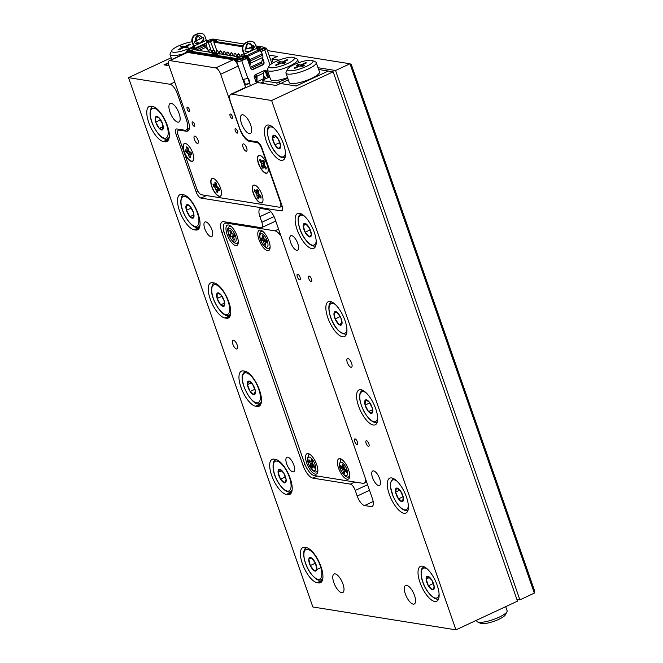 <?xml version="1.0" encoding="UTF-8"?>
<svg xmlns="http://www.w3.org/2000/svg" width="663" height="663" viewBox="0 0 663 663"><rect width="100%" height="100%" fill="white"/><g stroke="black" fill="none" stroke-linecap="round" stroke-linejoin="round"><path stroke-width="0.99" d="M308.776 278.626A3.042 1.177 65 0 1 308.85 276.09A3.042 1.177 65 0 1 311.502 279.065A3.042 1.177 65 0 1 311.428 281.601A3.042 1.177 65 0 1 308.776 278.626M297.331 276.794A3.042 1.177 65 0 1 297.405 274.258A3.042 1.177 65 0 1 300.049 277.233A3.042 1.177 65 0 1 299.974 279.769A3.042 1.177 65 0 1 297.331 276.794M354.68 441.483A3.042 1.177 65 0 1 354.755 438.939A3.042 1.177 65 0 1 357.398 441.914A3.042 1.177 65 0 1 357.324 444.459A3.042 1.177 65 0 1 354.68 441.483M366.125 443.315A3.042 1.177 65 0 1 366.2 440.771A3.042 1.177 65 0 1 368.852 443.746A3.042 1.177 65 0 1 368.777 446.29A3.042 1.177 65 0 1 366.125 443.315M351.622 363.233A4.807 1.865 -115 0 0 347.445 358.534A4.807 1.865 -115 0 0 347.329 362.545A4.807 1.865 -115 0 0 351.506 367.244A4.807 1.865 -115 0 0 351.622 363.233M237.147 344.942A4.807 1.865 -115 0 0 232.978 340.243A4.807 1.865 -115 0 0 232.862 344.254A4.807 1.865 -115 0 0 237.031 348.953A4.807 1.865 -115 0 0 237.147 344.942M297.778 243.545A8.006 3.1 -115 0 0 290.817 235.713A8.006 3.1 -115 0 0 290.626 242.401A8.006 3.1 -115 0 0 297.588 250.224A8.006 3.1 -115 0 0 297.778 243.545M379.708 478.81A8.006 3.1 -115 0 0 372.747 470.979A8.006 3.1 -115 0 0 372.548 477.667A8.006 3.1 -115 0 0 379.509 485.49A8.006 3.1 -115 0 0 379.708 478.81M293.858 465.086A8.006 3.1 -115 0 0 286.897 457.263A8.006 3.1 -115 0 0 286.698 463.943A8.006 3.1 -115 0 0 293.659 471.774A8.006 3.1 -115 0 0 293.858 465.086M211.928 229.821A8.006 3.1 -115 0 0 204.966 221.997A8.006 3.1 -115 0 0 204.776 228.685A8.006 3.1 -115 0 0 211.729 236.509A8.006 3.1 -115 0 0 211.928 229.821M405.358 593.99A10.252 3.97 65 0 1 405.607 585.437A10.252 3.97 65 0 1 414.516 595.457A10.252 3.97 65 0 1 414.267 604.018A10.252 3.97 65 0 1 405.358 593.99M169.96 112.03A10.252 3.97 65 0 1 170.209 103.478A10.252 3.97 65 0 1 179.118 113.497A10.252 3.97 65 0 1 178.869 122.05A10.252 3.97 65 0 1 169.96 112.03M241.506 123.467A10.252 3.97 65 0 1 241.755 114.906A10.252 3.97 65 0 1 250.664 124.926A10.252 3.97 65 0 1 250.415 133.487A10.252 3.97 65 0 1 241.506 123.467M333.82 582.562A10.252 3.97 65 0 1 334.061 574.009A10.252 3.97 65 0 1 342.97 584.028A10.252 3.97 65 0 1 342.73 592.581A10.252 3.97 65 0 1 333.82 582.562M148.752 122.531A19.219 7.442 -115 0 0 163.479 141.542L164.913 141.774A19.219 7.442 -115 0 0 166.885 141.542A19.219 7.442 -115 0 0 166.496 123.235A19.219 7.442 -115 0 0 152.623 106.486L151.197 106.254A19.219 7.442 -115 0 0 149.216 106.486A19.219 7.442 -115 0 0 148.752 122.531M179.474 210.751A19.219 7.442 -115 0 0 194.209 229.771L195.635 229.995A19.219 7.442 -115 0 0 197.615 229.771A19.219 7.442 -115 0 0 197.226 211.456A19.219 7.442 -115 0 0 183.344 194.707L181.919 194.483A19.219 7.442 -115 0 0 179.938 194.707A19.219 7.442 -115 0 0 179.474 210.751M210.196 298.98A19.219 7.442 -115 0 0 224.931 317.991L226.356 318.223A19.219 7.442 -115 0 0 228.337 317.991A19.219 7.442 -115 0 0 227.948 299.684A19.219 7.442 -115 0 0 214.074 282.935L212.641 282.703A19.219 7.442 -115 0 0 210.668 282.935A19.219 7.442 -115 0 0 210.196 298.98M240.926 387.2A19.219 7.442 -115 0 0 255.653 406.22L257.087 406.444A19.219 7.442 -115 0 0 259.059 406.22A19.219 7.442 -115 0 0 258.669 387.905A19.219 7.442 -115 0 0 244.796 371.156L243.362 370.932A19.219 7.442 -115 0 0 241.39 371.156A19.219 7.442 -115 0 0 240.926 387.2M271.648 475.429A19.219 7.442 -115 0 0 286.375 494.441L287.808 494.673A19.219 7.442 -115 0 0 289.781 494.441A19.219 7.442 -115 0 0 289.391 476.133A19.219 7.442 -115 0 0 275.518 459.384L274.084 459.152A19.219 7.442 -115 0 0 272.112 459.384A19.219 7.442 -115 0 0 271.648 475.429M283.54 144.07A19.219 7.442 -115 0 0 266.833 125.282A19.219 7.442 -115 0 0 266.369 141.327A19.219 7.442 -115 0 0 283.076 160.114A19.219 7.442 -115 0 0 283.54 144.07M314.262 232.29A19.219 7.442 -115 0 0 297.554 213.503A19.219 7.442 -115 0 0 297.09 229.547A19.219 7.442 -115 0 0 313.798 248.335A19.219 7.442 -115 0 0 314.262 232.29M344.984 320.519A19.219 7.442 -115 0 0 328.284 301.731A19.219 7.442 -115 0 0 327.82 317.776A19.219 7.442 -115 0 0 344.52 336.564A19.219 7.442 -115 0 0 344.984 320.519M375.706 408.739A19.219 7.442 -115 0 0 359.006 389.952A19.219 7.442 -115 0 0 358.542 405.996A19.219 7.442 -115 0 0 375.241 424.784A19.219 7.442 -115 0 0 375.706 408.739M406.436 496.968A19.219 7.442 -115 0 0 389.728 478.18A19.219 7.442 -115 0 0 389.264 494.225A19.219 7.442 -115 0 0 405.971 513.013A19.219 7.442 -115 0 0 406.436 496.968M302.369 563.649A19.219 7.442 -115 0 0 317.096 582.669L318.53 582.893A19.219 7.442 -115 0 0 320.502 582.669A19.219 7.442 -115 0 0 320.113 564.354A19.219 7.442 -115 0 0 306.24 547.605L304.806 547.381A19.219 7.442 -115 0 0 302.834 547.605A19.219 7.442 -115 0 0 302.369 563.649M437.157 585.189A19.219 7.442 -115 0 0 420.45 566.401A19.219 7.442 -115 0 0 419.986 582.445A19.219 7.442 -115 0 0 436.693 601.233A19.219 7.442 -115 0 0 437.157 585.189M223.937 231.594L221.923 232.531A12.812 4.964 65 0 1 222.229 221.84A12.812 4.964 65 0 1 223.547 221.682L261.04 227.674A6.406 2.478 -115 0 0 261.694 227.6A6.406 2.478 -115 0 0 261.852 222.254L274.034 216.569M245.484 87.781L231.835 94.146A9.605 3.721 -115 0 0 230.848 94.262L244.498 87.897A9.605 3.721 65 0 1 245.484 87.781L257.559 82.51L276.164 85.486L280.449 83.488L296.187 85.999L328.301 71.032L333.166 71.811L271.615 100.503L455.953 629.85L312.861 606.985L128.531 77.637L170.018 84.267L174.742 82.071M231.835 94.146L271.615 100.503M206.425 195.56L201.005 198.088L281.137 210.892A6.406 2.478 65 0 0 281.8 210.817A6.406 2.478 65 0 0 281.949 205.464L261.984 148.122A6.406 2.478 65 0 0 257.07 141.783L249.346 140.548A12.812 4.964 -115 0 1 239.525 127.868L230.616 102.284A9.605 3.721 -115 0 1 230.848 94.262M270.761 211.605L259.904 216.66A9.605 3.721 65 0 1 260.136 208.638A9.605 3.721 65 0 1 261.123 208.53L267.711 209.574A9.605 3.721 65 0 1 275.07 219.088L372.366 498.46A9.605 3.721 65 0 1 372.134 506.482A9.605 3.721 65 0 1 371.139 506.598L372.855 505.803M201.005 198.088A6.406 2.478 65 0 1 196.099 191.748L197.781 190.961M177.717 133.661L176.126 134.398L196.099 191.748M176.126 134.398A6.406 2.478 65 0 1 176.283 129.053A6.406 2.478 65 0 1 176.946 128.978L184.67 130.213A12.812 4.964 -115 0 0 185.988 130.056A12.812 4.964 -115 0 0 186.295 119.365L187.53 118.785M178.62 93.201L177.386 93.781L186.295 119.365M177.386 93.781A9.605 3.721 -115 0 0 170.018 84.267M367.575 484.711L355.252 490.454L357.2 496.04L369.515 490.297M355.252 490.454A6.406 2.478 -115 0 0 350.337 484.114L354.796 482.034M317.304 476.042L312.853 478.122L350.337 484.114M312.853 478.122A12.812 4.964 65 0 1 303.032 465.443L304.997 464.531M221.923 232.531L303.032 465.443M259.904 216.66L261.852 222.254M373.17 501.535L364.559 505.546L371.139 506.598M364.559 505.546A9.605 3.721 65 0 1 357.2 496.04M168.493 62.77L163.976 64.875L169.04 65.687L165.402 65.107L168.51 63.118M333.166 71.811L517.496 601.15L455.953 629.85M171.17 57.756L128.531 77.637M318 67.709L335.553 70.51L350.006 63.772L351.365 64.659L534.469 590.476L534.337 593.12L350.006 63.772L267.413 50.579M516.883 599.377L519.891 599.858L534.337 593.12M335.553 70.51L519.891 599.858M268.987 55.104L277.358 56.438L271.871 58.999L273.206 62.811M279.032 60.142L271.871 58.999M275.667 61.56A13.451 3.141 -19.2 0 0 269.095 66.101A13.451 3.141 -19.2 0 0 274.258 67.643A13.451 3.141 -19.2 0 0 287.684 63.482A13.451 3.141 -19.2 0 0 293.759 57.515A13.451 3.141 -19.2 0 0 275.667 61.56M293.759 57.515L296.875 58.916A16.011 3.746 160.8 0 1 297.612 59.612A16.011 3.746 160.8 0 1 289.648 66.018A16.011 3.746 160.8 0 1 267.371 70.145A16.011 3.746 160.8 0 1 267.521 69.134L269.095 66.101M267.371 70.145L270.645 79.552A16.011 3.746 -19.2 0 0 287.543 77.629M269.708 76.85L263.451 79.767L262.705 80.654L276.728 82.892L287.767 78.284M279.189 82.278L279.728 83.82M262.705 80.654L263.692 83.488M277.424 84.897L276.728 82.892M287.941 59.902L286.971 59.753L282.098 62.024L279.496 61.601L277.673 62.455L280.275 62.869L275.41 65.14L276.38 65.297L281.253 63.026L283.855 63.441L285.67 62.595L283.068 62.173L287.941 59.902M287.154 60.275L286.971 59.753M283.491 63.383L283.068 62.173M280.457 63.391L280.275 62.869M279.91 62.811L279.496 61.601M282.521 63.225L282.098 62.024M206.375 45.639A13.451 3.141 -19.2 0 0 204.842 46.054L204.361 44.678A1.923 0.746 65 0 1 204.187 43.965M206.21 48.134L207.105 47.719M207.287 48.242L206.583 48.573M192.03 41.819A13.451 3.141 -19.2 0 0 178.364 46.012A13.451 3.141 -19.2 0 0 171.792 50.554A13.451 3.141 -19.2 0 0 176.963 52.095A13.451 3.141 -19.2 0 0 190.38 47.935A13.451 3.141 -19.2 0 0 193.546 46.277M196.795 43.667A13.451 3.141 -19.2 0 0 196.455 41.968A13.451 3.141 -19.2 0 0 194.756 41.653M183.949 47.479L179.085 49.75L178.107 49.592L182.98 47.322L180.377 46.907L182.192 46.054L184.795 46.476L189.668 44.206L190.646 44.355L185.773 46.625L188.375 47.048L186.552 47.893L183.949 47.479M184.878 53.413A3.845 0.895 160.8 0 1 184.844 53.355A16.011 3.746 160.8 0 1 170.068 54.598A16.011 3.746 160.8 0 1 170.217 53.587L171.792 50.554M183.162 47.844L182.98 47.322M182.615 47.264L182.192 46.054M185.217 47.678L184.795 46.476M189.85 44.728L189.668 44.206M186.195 47.835L185.773 46.625M506.963 611.75L505.388 614.783A13.451 3.141 160.8 0 1 498.816 619.325A13.451 3.141 160.8 0 1 480.725 623.377L477.6 621.977A16.011 3.746 -19.2 0 0 499.14 617.162A16.011 3.746 -19.2 0 0 506.963 611.75A16.011 3.746 -19.2 0 0 507.112 610.747L505.687 606.662M306.281 66.457A13.451 3.141 -19.2 0 0 312.356 60.49A13.451 3.141 -19.2 0 0 294.264 64.535A13.451 3.141 -19.2 0 0 287.692 69.076A13.451 3.141 -19.2 0 0 292.864 70.618A13.451 3.141 -19.2 0 0 306.281 66.457M312.356 60.49L315.48 61.883A16.011 3.746 160.8 0 1 316.218 62.579A16.011 3.746 160.8 0 1 308.245 68.993A16.011 3.746 160.8 0 1 285.968 73.112A16.011 3.746 160.8 0 1 286.118 72.11L287.692 69.076M285.968 73.112L289.25 82.527A16.011 3.746 -19.2 0 0 311.527 78.4A16.011 3.746 -19.2 0 0 319.491 71.994L316.218 62.579M288.306 79.825L282.048 82.742L281.303 83.621L295.325 85.867L297.786 85.254L326.693 71.778L327.439 70.891L327.597 71.355M327.439 70.891L318.621 69.482M294.007 68.115L294.977 68.264L299.85 65.993L302.452 66.416L304.276 65.562L301.673 65.148L306.538 62.877L305.568 62.72L300.695 64.991L298.093 64.576L296.278 65.422L298.88 65.844L294.007 68.115M299.063 66.366L298.88 65.844M298.516 65.786L298.093 64.576M301.118 66.201L300.695 64.991M305.751 63.25L305.568 62.72M302.088 66.358L301.673 65.148M476.506 620.261L476.863 621.281A16.011 3.746 -19.2 0 0 477.6 621.977M368.935 401.629A7.392 2.867 -115 0 0 365.313 400.112A7.392 2.867 -115 0 0 365.114 405.101A7.392 2.867 -115 0 0 368.529 411.615A7.392 2.867 -115 0 0 372.142 413.132A7.392 2.867 -115 0 0 372.349 408.135A7.392 2.867 -115 0 0 368.935 401.629L365.313 400.112L365.114 405.101L368.529 411.615L372.142 413.132L372.349 408.135L368.935 401.629M369.788 402.922L365.114 405.101M372.473 409.775L368.529 411.615M400.419 490.811A7.392 2.867 -115 0 0 396.515 488.076A7.392 2.867 -115 0 0 395.554 492.103A7.392 2.867 -115 0 0 398.488 498.874A7.392 2.867 -115 0 0 402.391 501.618A7.392 2.867 -115 0 0 403.353 497.581A7.392 2.867 -115 0 0 400.419 490.811L396.515 488.076L395.554 492.103L398.488 498.874L402.391 501.618L403.353 497.581L400.419 490.811M399.723 490.156L395.554 492.103M403.096 496.728L398.488 498.874M431.969 580.316A7.392 2.867 -115 0 0 427.908 576.296A7.392 2.867 -115 0 0 426.118 579.048A7.392 2.867 -115 0 0 428.389 585.819A7.392 2.867 -115 0 0 432.442 589.838A7.392 2.867 -115 0 0 434.232 587.087A7.392 2.867 -115 0 0 431.969 580.316L427.908 576.296L426.118 579.048L428.389 585.819L432.442 589.838L434.232 587.087L431.969 580.316M429.417 577.514L426.118 579.048M433.287 583.531L428.389 585.819M217.166 298.499A7.392 2.867 -115 0 0 220.696 304.889A7.392 2.867 -115 0 0 224.21 306.033A7.392 2.867 -115 0 0 224.185 300.795A7.392 2.867 -115 0 0 220.655 294.405A7.392 2.867 -115 0 0 217.149 293.261A7.392 2.867 -115 0 0 217.166 298.499L220.696 304.889L224.21 306.033L224.185 300.795L220.655 294.405L217.149 293.261L217.166 298.499L221.923 296.278M224.409 303.157L220.696 304.889M186.444 210.27A7.392 2.867 -115 0 0 189.974 216.66A7.392 2.867 -115 0 0 193.48 217.812A7.392 2.867 -115 0 0 193.463 212.574A7.392 2.867 -115 0 0 189.933 206.185A7.392 2.867 -115 0 0 186.419 205.033A7.392 2.867 -115 0 0 186.444 210.27L189.974 216.66L193.48 217.812L193.463 212.574L189.933 206.185L186.419 205.033L186.444 210.27L191.201 208.058M193.687 214.936L189.974 216.66M155.722 122.05A7.392 2.867 -115 0 0 159.253 128.44A7.392 2.867 -115 0 0 162.758 129.583A7.392 2.867 -115 0 0 162.742 124.346A7.392 2.867 -115 0 0 159.203 117.956A7.392 2.867 -115 0 0 155.697 116.812A7.392 2.867 -115 0 0 155.722 122.05L159.253 128.44L162.758 129.583L162.742 124.346L159.203 117.956L155.697 116.812L155.722 122.05L160.479 119.837M162.965 126.708L159.253 128.44M247.423 384.681A7.392 2.867 -115 0 0 250.15 391.493A7.392 2.867 -115 0 0 254.128 394.676A7.392 2.867 -115 0 0 255.371 391.054A7.392 2.867 -115 0 0 252.644 384.25A7.392 2.867 -115 0 0 248.675 381.068A7.392 2.867 -115 0 0 247.423 384.681L250.15 391.493L254.128 394.676L255.371 391.054L252.644 384.25L248.675 381.068L247.423 384.681L251.277 382.891M254.857 389.297L250.15 391.493M278.087 472.379A7.392 2.867 -115 0 0 280.532 479.183A7.392 2.867 -115 0 0 284.568 482.896A7.392 2.867 -115 0 0 286.159 479.805A7.392 2.867 -115 0 0 283.706 473.009A7.392 2.867 -115 0 0 279.678 469.296A7.392 2.867 -115 0 0 278.087 472.379L280.532 479.183L284.568 482.896L286.159 479.805L283.706 473.009L279.678 469.296L278.087 472.379L281.584 470.755M285.363 476.937L280.532 479.183M311.419 557.898A7.392 2.867 -115 0 0 308.834 559.141A7.392 2.867 -115 0 0 310.267 565.564A7.392 2.867 -115 0 0 314.279 570.744A7.392 2.867 -115 0 0 316.856 569.492A7.392 2.867 -115 0 0 315.422 563.069A7.392 2.867 -115 0 0 311.419 557.898L308.834 559.141L310.267 565.564L314.279 570.744L316.856 569.492L315.422 563.069L311.419 557.898M311.444 557.931L308.834 559.141M315.455 563.152L310.267 565.564M319.624 568.249L314.279 570.744M341.926 324.008A7.392 2.867 -115 0 0 340.898 317.859A7.392 2.867 -115 0 0 336.986 312.248A7.392 2.867 -115 0 0 334.086 312.787A7.392 2.867 -115 0 0 335.113 318.936A7.392 2.867 -115 0 0 339.033 324.547A7.392 2.867 -115 0 0 341.926 324.008L340.898 317.859L336.986 312.248L334.086 312.787L335.113 318.936L339.033 324.547L341.926 324.008M340.194 316.566L335.113 318.936M341.893 323.212L339.033 324.547M305.121 232.249A7.392 2.867 -115 0 0 309.182 236.832A7.392 2.867 -115 0 0 311.345 234.752A7.392 2.867 -115 0 0 309.447 228.089A7.392 2.867 -115 0 0 305.386 223.514A7.392 2.867 -115 0 0 303.223 225.594A7.392 2.867 -115 0 0 305.121 232.249L309.182 236.832L311.345 234.752L309.447 228.089L305.386 223.514L303.223 225.594L305.121 232.249L310.16 229.895M306.182 224.21L303.223 225.594M278.916 148.736A7.392 2.867 -115 0 0 280.606 145.81A7.392 2.867 -115 0 0 278.245 139.023A7.392 2.867 -115 0 0 274.2 135.153A7.392 2.867 -115 0 0 272.518 138.078A7.392 2.867 -115 0 0 274.872 144.874A7.392 2.867 -115 0 0 278.916 148.736L280.606 145.81L278.245 139.023L274.2 135.153L272.518 138.078L274.872 144.874L278.916 148.736M275.907 136.503L272.518 138.078M279.736 142.603L274.872 144.874M348.564 469.752A11.213 4.343 -115 0 0 338.818 458.796A11.213 4.343 -115 0 0 338.544 468.153A11.213 4.343 -115 0 0 348.29 479.109A11.213 4.343 -115 0 0 348.564 469.752M340.832 458.929A11.213 4.343 -115 0 0 340.625 460.163M316.723 464.664A11.213 4.343 -115 0 0 306.977 453.707A11.213 4.343 -115 0 0 306.704 463.064A11.213 4.343 -115 0 0 316.45 474.028A11.213 4.343 -115 0 0 316.723 464.664M308.999 453.84A11.213 4.343 -115 0 0 308.792 455.075M237.13 236.094A11.213 4.343 -115 0 0 227.384 225.13A11.213 4.343 -115 0 0 227.111 234.495A11.213 4.343 -115 0 0 236.857 245.451A11.213 4.343 -115 0 0 237.13 236.094M229.398 225.271A11.213 4.343 -115 0 0 229.191 226.497M268.963 241.183A11.213 4.343 -115 0 0 259.216 230.218A11.213 4.343 -115 0 0 258.951 239.583A11.213 4.343 -115 0 0 268.689 250.539A11.213 4.343 -115 0 0 268.963 241.183M261.239 230.359A11.213 4.343 -115 0 0 261.031 231.586M274.432 221.657L276.057 221.923M227.79 222.362L226.265 223.075L274.913 230.848L278.576 229.141M365.769 479.54A12.812 4.964 -115 0 1 364.153 483.17A12.812 4.964 -115 0 1 362.835 483.319L314.187 475.545A12.812 4.964 -115 0 1 304.367 462.865L224.641 233.923A12.812 4.964 -115 0 1 224.948 223.224L227.053 222.246M280.988 236.069A12.812 4.964 -115 0 0 274.913 230.848M226.265 223.075A12.812 4.964 -115 0 0 224.948 223.224M268.813 248.277A11.213 4.343 -115 0 0 269.882 248.907M236.973 243.188A11.213 4.343 -115 0 0 238.05 243.818M316.574 471.758A11.213 4.343 -115 0 0 317.643 472.396M348.406 476.846A11.213 4.343 -115 0 0 349.484 477.476M234.511 235.887L233.376 236.418L234.685 236.318L233.749 233.964L232.431 234.056L230.765 230.542L229.713 230.616L230.89 233.567L231.801 233.136M233.376 236.418L234.52 239.973L233.475 240.047L231.801 236.534L234.304 235.365M230.931 234.138L229.555 234.263L230.492 236.625L231.801 236.534M230.898 234.163L230.89 233.567M234.437 239.766L233.475 240.047M234.006 239.799L234.221 239.21M234.271 235.282L230.492 236.625M231.031 236.376L230.169 234.221M266.46 241.423L265.208 242.003L266.816 242.824L266.244 240.561L264.172 239.011L263.46 236.177L262.175 235.522L262.888 238.357L263.891 237.884M265.208 242.003L265.739 245.244L264.454 244.589L263.277 241.025L265.299 240.081M263.973 238.232L262.83 238.771L261.098 237.934L261.67 240.205L263.277 241.025M262.83 238.771L262.888 238.357M265.59 244.647L264.454 244.589M264.985 244.34L265.333 243.619M264.595 239.716L261.67 240.205M262.2 239.956L261.786 238.282M346.144 470.183L344.727 470.846L346.451 472.28L346.185 470.224L344.453 468.782L343.716 465.409L342.332 464.257L342.663 466.835L343.824 466.288M344.727 470.846L344.777 473.647L343.393 472.504L342.647 469.122L344.18 468.41M343.857 466.537L342.589 467.125L340.658 465.625L340.923 467.68L342.647 469.122M344.677 472.868L343.393 472.504M343.931 472.247L344.478 471.352M344.951 470.573L345.514 469.661M343.989 467.539L340.923 467.68M341.453 467.432L341.288 466.155M313.823 465.434L312.712 465.948L314.469 468.003L314.577 466.321L312.82 464.257L312.629 461.315L311.229 459.666L311.096 461.771L312.472 461.133M312.712 465.948L312.207 468.061L310.806 466.42L310.607 463.47L312.546 462.567M312.555 461.224L311.013 461.945L308.958 459.724L308.859 461.415L310.607 463.47M312.256 467.249L311.337 466.164L310.806 466.42M311.337 466.164L312.878 464.324M312.604 461.755L311.759 461.597M310.334 461.332L308.859 461.415M309.389 461.158L309.447 460.288M216.693 50.33L213.851 42.167L214.464 41.371L242.699 45.888M211.166 50.653L208.339 42.54L208.381 41.661L210.229 40.799A2.751 0.646 160.8 0 1 213.759 39.921L216.61 40.377L214.464 41.371M237.735 58.294L233.948 59.977M237.677 58.286L237.727 57.399L239.152 57.631L236.766 58.924L237.213 59.164A3.845 0.895 -19.2 0 0 242.144 57.938L245.086 56.57L242.998 56.239A2.751 0.646 160.8 0 1 239.774 56.977L218.898 53.637L216.76 54.639L211.895 53.86L214.033 52.866L215.061 53.247L213.271 54.084M237.727 57.399L233.567 59.256L232.39 59.032L234.155 58.17L192.088 51.449L190.48 52.203L190.969 52.833L192.038 52.336L192.088 51.449M191.334 50.91L191.367 49.998L192.792 50.222L188.889 52.079L190.48 52.203M192.345 53.197L192.038 52.336L232.73 58.833M191.375 50.885L190.248 51.374A2.246 0.522 160.8 0 1 187.372 52.087L187.09 52.045A4.484 1.044 160.8 0 1 186.601 51.772A4.484 1.044 160.8 0 1 186.643 51.49L187.032 50.736A3.845 0.895 160.8 0 1 188.914 49.435L191.856 48.068L193.944 48.399A2.751 0.646 -19.2 0 0 192.983 49.476A2.751 0.646 -19.2 0 0 193.157 49.526L214.033 52.866M191.367 49.998L187.422 51.208A3.845 0.895 160.8 0 1 187.032 50.736M195.336 49.874L194.955 48.78L193.944 48.399M194.955 48.78L194.715 48.888A2.113 0.497 -19.2 0 0 193.679 49.609M215.467 54.432L215.061 53.247M206.649 42.275L208.339 42.54L210.718 41.429A2.113 0.497 160.8 0 1 213.428 40.758L215.185 41.04M236.766 58.924L236.376 59.678A2.246 0.522 -19.2 0 0 236.351 59.819A2.246 0.522 -19.2 0 0 236.6 59.96L236.882 60.002A4.484 1.044 -19.2 0 0 242.633 58.576L246.114 56.952L245.086 56.57M206.607 41.371L208.381 41.661M206.574 41.197L208.447 40.327A3.845 0.895 160.8 0 1 213.378 39.109L243.934 43.99M255.835 45.888L263.17 47.065A3.845 0.895 160.8 0 1 263.41 47.131A3.845 0.895 160.8 0 1 261.678 48.83L259.54 49.833L259.49 50.678M263.907 47.404A4.484 1.044 160.8 0 1 264.189 47.479A4.484 1.044 160.8 0 1 264.396 47.67A4.484 1.044 160.8 0 1 262.167 49.468L259.54 50.695M257.36 49.626L259.308 48.639A2.751 0.646 -19.2 0 0 260.65 47.711A2.751 0.646 -19.2 0 0 260.377 47.371L257.534 46.916L257.484 47.794L260.045 48.208L260.377 47.371M257.459 49.501L259.54 49.833M262.175 64.087L262.888 64.336M267.587 77.836L264.96 70.295M262.656 58.236L263.957 61.982L263.385 61.891L262.424 59.131L263.965 63.557M206.69 44.935A2.246 1.997 99.1 0 0 206.773 45.233L206.036 43.103M246.835 59.024L246.114 56.952M257.99 49.253L257.484 47.794L256.639 48.192M256.382 47.454L257.534 46.916M213.851 42.167L242.418 46.733M250.291 47.985L253.001 48.424M251.302 47.255L253.473 47.603M252.164 46.576L247.382 48.797L250.034 48.117L252.62 45.846A1.285 1.144 99.1 0 1 254.12 47.554L253.539 47.463A1.285 1.144 99.1 0 0 253.017 45.714M248.07 43.949L247.846 43.476C246.537 43.957 245.857 45.805 245.824 49.021L246.802 48.847C246.595 45.971 247.017 44.338 248.07 43.949L248.07 43.949C249.023 43.385 250.399 44.181 252.18 46.344M246.802 48.847L247.382 48.797L246.802 48.847M247.846 43.476C249.081 42.78 250.672 43.567 252.62 45.846M245.824 49.021A1.285 1.144 99.1 0 0 245.766 51.449A7.683 6.854 99.1 0 0 246.86 51.731A7.683 6.854 99.1 0 0 254.12 47.554M246.578 51.673A7.683 6.854 99.1 0 0 253.539 47.463M250.672 68.446L261.877 63.225A1.923 0.746 65 0 1 261.711 61.924L262.863 57.424A3.199 1.243 -115 0 0 262.589 55.253L262.117 53.902A3.199 1.243 -115 0 0 259.772 50.761L258.106 50.255A1.923 0.746 65 0 1 256.705 48.374L255.437 44.736A5.768 5.138 99.1 0 0 251.526 41.288L250.954 41.197A5.768 5.138 99.1 0 0 248.202 41.595L245.525 42.846A5.768 5.138 99.1 0 0 242.55 50.388L243.818 54.018A3.199 1.243 65 0 0 245.451 56.703M251.526 41.288A5.768 5.138 99.1 0 0 248.774 41.686L248.202 41.595M249.818 66.043L250.548 63.167A3.199 1.243 -115 0 0 250.274 60.996L249.802 59.645A3.199 1.243 -115 0 0 247.465 56.496L245.799 55.999A1.923 0.746 65 0 1 244.39 54.109L243.13 50.479L242.55 50.388M248.774 41.686L246.097 42.938A5.768 5.138 99.1 0 0 243.13 50.479M249.28 64.502L249.868 62.206A1.923 0.746 -115 0 0 249.702 60.905L249.23 59.554A1.923 0.746 -115 0 0 247.829 57.664L246.188 57.167M265.913 73.029A0.829 0.746 -80.9 0 1 265.432 72.549L264.67 70.369M261.877 63.225L262.399 64.734M263.41 77.049L263.692 76.916A1.285 1.144 -80.9 0 1 265.167 77.596L265.581 78.773M265.167 77.596L264.595 77.505L265.117 78.988M264.595 77.505A1.285 1.144 99.1 0 0 264.007 76.825M263.153 81.939L260.808 83.032M263.261 82.245L261.379 83.124M255.744 81.276A1.285 1.144 -80.9 0 1 256.465 80.289L256.987 80.041M196.729 40.592L195.452 40.973C195.494 37.766 196.165 35.918 197.475 35.429C198.709 34.725 200.301 35.512 202.256 37.799L196.687 40.6C196.679 38.073 197.019 36.697 197.707 36.482A2.246 0.87 -115 0 0 197.475 35.429M200.276 38.926C199.223 36.904 198.37 36.092 197.707 36.482L197.707 36.482M202.256 37.799A1.285 1.144 -80.9 0 1 203.748 39.507A7.683 6.854 -80.9 0 1 196.497 43.675A7.683 6.854 -80.9 0 1 195.403 43.402A1.285 1.144 -80.9 0 1 195.452 40.973M202.654 37.667A1.285 1.144 -80.9 0 1 203.176 39.415A7.683 6.854 -80.9 0 1 196.207 43.625M192.759 42.424A5.768 5.138 -80.9 0 1 195.734 34.89L198.411 33.639A5.768 5.138 -80.9 0 1 201.162 33.241A5.768 5.138 -80.9 0 1 205.066 36.689L206.334 40.327L194.027 46.062L192.759 42.424L192.187 42.333A5.768 5.138 -80.9 0 1 195.162 34.799L195.734 34.89M191.168 48.382A3.199 1.243 65 0 1 191.557 47.645A3.199 1.243 65 0 1 191.781 47.603L193.273 47.603A1.923 0.746 -115 0 0 193.405 47.579A1.923 0.746 -115 0 0 193.455 45.971L192.187 42.333M194.201 48.49A3.199 1.243 -115 0 0 194.027 46.062M206.036 43.045A3.199 1.243 -115 0 0 206.259 42.996A3.199 1.243 -115 0 0 206.334 40.327M195.162 34.799L197.839 33.548A5.768 5.138 -80.9 0 1 200.591 33.15L201.162 33.241M208.903 51.308L205.613 47.429A1.923 0.746 65 0 1 204.834 46.029L196.265 50.023M250.481 85.809L249.57 83.207A1.285 1.144 -80.9 0 0 249.752 81.939L248.724 78.996A1.285 1.144 -80.9 0 0 247.838 78.226L247.059 78.383A3.845 0.895 160.8 0 1 242.857 79.287L242.791 79.278M235.813 61.667L236.774 61.825A3.845 0.895 -19.2 0 0 241.697 60.598L246.072 58.8M248.898 83.679L249.57 83.207L248.898 83.679A3.845 0.895 160.8 0 1 244.697 84.582L244.63 84.574M236.509 60.258A2.246 1.997 99.1 0 0 236.326 60.283L235.779 60.507A2.884 0.671 -19.2 0 0 235.158 60.921M248.724 78.996L248.153 78.905A1.285 1.144 99.1 0 0 247.597 78.242M248.153 78.905L249.18 81.847A1.285 1.144 99.1 0 1 248.998 83.115M248.567 83.48A2.561 0.597 160.8 0 1 245.766 84.085L244.382 83.861M263.957 61.982A2.246 1.997 -80.9 0 1 262.797 64.916L253.167 69.408A2.246 1.997 -80.9 0 1 250.573 68.223L247.771 60.159A2.246 1.997 99.1 0 0 245.177 58.974M263.385 61.891A2.246 1.997 -80.9 0 1 262.225 64.825L252.595 69.317A2.246 1.997 -80.9 0 1 251.816 69.491M261.015 51.813L264.429 49.824A3.199 0.746 -19.2 0 0 266.029 48.598A3.199 0.746 -19.2 0 0 265.672 48.349L264.57 48.167M264.446 47.819L266.211 48.101A3.845 0.895 160.8 0 1 266.625 48.333A3.845 0.895 160.8 0 1 264.711 49.866L262.308 50.993A2.246 1.997 99.1 0 0 261.23 52.12M263.31 78.972L263.484 73.17A3.845 1.492 -115 0 0 263.484 73.029L264.562 70.419A1.765 1.575 -80.9 0 1 266.592 71.347L268.681 77.331M265.109 70.278A1.765 1.575 -80.9 0 1 266.02 71.256L268.217 77.546M256.366 83.066L254.285 77.09A1.765 1.575 -80.9 0 1 255.197 74.786L256.075 74.737L257.062 76.021A3.845 1.492 65 0 1 257.062 76.162L256.946 81.806L263.368 78.814M255.993 74.712L256.357 75.292A2.561 0.994 65 0 1 256.357 75.383L256.241 81.242M244.896 58.932L241.415 60.557A3.199 0.746 -19.2 0 1 237.304 61.576L235.721 61.319A2.246 0.522 -19.2 0 1 235.498 61.22A2.246 0.522 -19.2 0 1 236.177 60.499L236.616 60.333M206.193 43.567A2.246 1.997 99.1 0 0 206.201 45.142L207.967 50.197M184.861 53.421L184.844 53.355A3.845 0.895 160.8 0 1 186.634 51.871M185.449 53.148A3.199 0.746 160.8 0 1 186.693 52.037M230.451 114.003A2.403 0.928 65 0 1 232.191 116.1A2.403 0.928 65 0 1 232.241 118.387A2.403 0.928 65 0 1 231.992 118.412A2.403 0.928 65 0 1 230.252 116.323A2.403 0.928 65 0 1 230.21 114.036A2.403 0.928 65 0 1 230.451 114.003M187.53 107.141A2.403 0.928 65 0 1 189.262 109.238A2.403 0.928 65 0 1 189.311 111.525A2.403 0.928 65 0 1 189.063 111.558A2.403 0.928 65 0 1 187.331 109.461A2.403 0.928 65 0 1 187.281 107.174A2.403 0.928 65 0 1 187.53 107.141M235.572 128.705A2.403 0.928 65 0 1 237.313 130.802A2.403 0.928 65 0 1 237.354 133.089A2.403 0.928 65 0 1 237.114 133.122A2.403 0.928 65 0 1 235.373 131.025A2.403 0.928 65 0 1 235.324 128.738A2.403 0.928 65 0 1 235.572 128.705M192.651 121.851A2.403 0.928 65 0 1 194.383 123.94A2.403 0.928 65 0 1 194.433 126.235A2.403 0.928 65 0 1 194.184 126.26A2.403 0.928 65 0 1 192.452 124.163A2.403 0.928 65 0 1 192.403 121.876A2.403 0.928 65 0 1 192.651 121.851M243.553 143.871A4.003 1.55 65 0 1 246.445 147.36A4.003 1.55 65 0 1 246.528 151.172A4.003 1.55 65 0 1 246.114 151.222A4.003 1.55 65 0 1 243.23 147.733A4.003 1.55 65 0 1 243.147 143.921A4.003 1.55 65 0 1 243.553 143.871M194.905 136.097A4.003 1.55 65 0 1 197.798 139.586A4.003 1.55 65 0 1 197.881 143.399A4.003 1.55 65 0 1 197.466 143.448A4.003 1.55 65 0 1 194.574 139.959A4.003 1.55 65 0 1 194.499 136.147A4.003 1.55 65 0 1 194.905 136.097M260.766 202.994A9.771 3.787 -115 0 0 262.83 201.386A9.771 3.787 -115 0 0 261.073 192.427A9.771 3.787 -115 0 0 255.338 185.325A9.771 3.787 -115 0 0 254.526 185.06A9.771 3.787 -115 0 0 253.283 193.331A9.771 3.787 -115 0 0 260.766 202.994M219.271 196.364A9.771 3.787 -115 0 0 221.334 194.756A9.771 3.787 -115 0 0 219.577 185.797A9.771 3.787 -115 0 0 213.842 178.687A9.771 3.787 -115 0 0 213.03 178.43A9.771 3.787 -115 0 0 211.787 186.701A9.771 3.787 -115 0 0 219.271 196.364M191.557 161.391A9.771 3.787 -115 0 0 193.621 159.783A9.771 3.787 -115 0 0 191.864 150.816A9.771 3.787 -115 0 0 186.129 143.714A9.771 3.787 -115 0 0 185.308 143.448A9.771 3.787 -115 0 0 184.065 151.719A9.771 3.787 -115 0 0 191.557 161.391M265.962 173.275A9.771 3.787 -115 0 0 268.018 171.667A9.771 3.787 -115 0 0 266.261 162.708A9.771 3.787 -115 0 0 260.534 155.598A9.771 3.787 -115 0 0 259.714 155.341A9.771 3.787 -115 0 0 258.471 163.612A9.771 3.787 -115 0 0 265.962 173.275M215.757 67.916L169.968 60.598A6.406 2.478 -115 0 0 169.305 60.673A6.406 2.478 -115 0 0 169.156 66.027L188.101 120.426A12.812 4.964 65 0 1 187.786 131.125A12.812 4.964 65 0 1 186.469 131.274L179.035 130.089A6.406 2.478 -115 0 0 178.372 130.163A6.406 2.478 -115 0 0 178.223 135.509L196.654 188.449A6.406 2.478 -115 0 0 201.56 194.781L279.405 207.221A6.406 2.478 -115 0 0 280.059 207.146A6.406 2.478 -115 0 0 280.217 201.801L261.777 148.868A6.406 2.478 -115 0 0 256.871 142.528L249.429 141.335A12.812 4.964 65 0 1 239.608 128.655L220.663 74.256A6.406 2.478 -115 0 0 215.757 67.916L233.285 59.745A6.406 2.478 65 0 1 238.191 66.085L220.663 74.256M186.601 51.772L186.85 52.493A6.406 2.478 65 0 1 187.496 52.427L233.285 59.745M245.766 87.831L238.191 66.085M187.198 147.078A5.942 2.304 -115 0 0 186.618 146.896L187.181 150.211L185.383 149.855A5.942 2.304 -115 0 0 185.599 150.915A5.942 2.304 -115 0 0 185.947 152.026L188.052 153.576L189.286 157.222A5.942 2.304 -115 0 0 189.925 157.628A5.942 2.304 -115 0 0 190.505 157.819L189.941 154.496L191.748 154.852A5.942 2.304 65 0 0 191.184 152.681L189.071 151.131L187.836 147.493A5.942 2.304 -115 0 0 187.198 147.078M187.322 150.161A5.942 2.304 -115 0 0 187.596 151.056L185.947 152.026M186.212 143.755A9.605 3.721 -115 0 0 183.767 150.02A9.605 3.721 -115 0 0 188.972 159.551A9.605 3.721 -115 0 0 193.637 159.684M191.516 153.758L190.596 154.297M191.474 153.592L189.941 154.496M190.256 156.833L189.286 157.222M187.596 151.056L188.781 151.636L187.09 152.581M190.463 154.189L188.781 151.636M189.95 154.661L188.764 155.183M189.8 152.689L188.052 153.576M188.466 149.755L187.181 150.211M188.11 148.553L187.148 148.935M215.5 182.424A5.942 2.304 -115 0 0 214.87 182.035L215.027 185.002L213.345 185.98L215.525 188.126L216.395 191.64A5.942 2.304 -115 0 0 217.066 192.245A5.942 2.304 -115 0 0 217.696 192.635L217.539 189.668L219.544 190.704A5.942 2.304 65 0 0 219.221 188.69L217.041 186.535L216.171 183.029A5.942 2.304 -115 0 0 215.5 182.424M216.403 184.521L215.027 185.002A5.942 2.304 -115 0 0 215.019 185.018L213.022 183.966A5.942 2.304 -115 0 0 213.113 184.919A5.942 2.304 -115 0 0 213.345 185.98M213.934 178.728A9.605 3.721 -115 0 0 211.157 183.427A9.605 3.721 -115 0 0 216.188 194.01A9.605 3.721 -115 0 0 221.359 194.665M219.345 189.179L218.318 189.767M219.229 188.706L217.539 189.668M218.21 190.944L216.395 191.64M217.97 189.411L216.279 185.98L214.572 186.916M215.019 185.018L216.279 185.98M217.903 188.988L216.097 189.742M217.29 187.273L215.525 188.126M216.246 183.518L215.168 183.933M257.7 189.693A5.942 2.304 -115 0 0 257.029 189.079L256.714 191.516L254.567 189.742A5.942 2.304 -115 0 0 254.517 190.554A5.942 2.304 -115 0 0 254.6 191.499L256.763 194.234L257.186 197.441A5.942 2.304 -115 0 0 257.857 198.237A5.942 2.304 -115 0 0 258.529 198.85L258.843 196.414L260.99 198.187A5.942 2.304 65 0 0 260.957 196.43L258.794 193.687L258.371 190.48A5.942 2.304 -115 0 0 257.7 189.693M256.291 190.554L254.6 191.499M255.429 185.367A9.605 3.721 -115 0 0 252.504 188.441A9.605 3.721 -115 0 0 257.111 199.969A9.605 3.721 -115 0 0 262.855 201.295M260.799 196.265L259.73 196.861M260.178 195.618L258.843 196.414M259.001 196.778L257.186 197.441M258.993 196.323L258.553 193.422L257.592 191.914L255.868 192.825M257.087 191.383L257.592 191.914M258.968 195.071L257.153 195.792M258.553 193.422L256.763 194.234M258.379 190.936L256.714 191.516M258.23 190.298L257.062 190.737M263.659 160.894A5.942 2.304 -115 0 0 262.987 160.073L262.167 161.797L259.987 159.327A5.942 2.304 -115 0 0 259.78 159.924A5.942 2.304 -115 0 0 259.705 160.703L261.736 163.935L261.645 166.637A5.942 2.304 -115 0 0 262.283 167.598A5.942 2.304 -115 0 0 262.954 168.419L263.766 166.686L265.946 169.164A5.942 2.304 65 0 0 266.228 167.78L264.206 164.557L264.297 161.847A5.942 2.304 -115 0 0 263.659 160.894M260.634 160.206L259.705 160.703M260.617 155.639A9.605 3.721 -115 0 0 257.808 157.255A9.605 3.721 -115 0 0 261.686 169.438A9.605 3.721 -115 0 0 268.043 171.576M265.648 166.993L264.719 167.49M264.943 165.999L263.766 166.686L262.821 164.996M263.874 166.628A5.942 2.304 -115 0 1 263.443 165.99L261.645 166.637M263.443 165.99L263.534 163.164L262.739 161.598M263.717 164.656L261.91 165.344M263.534 163.164L261.736 163.935M262.142 161.772L260.94 162.377M263.874 161.2L262.167 161.797M263.741 161.01L262.722 161.374M187.828 147.484L187.604 148.752M187.704 150.029L188.193 151.968M189.601 154.819L189.966 155.324M187.894 147.725L186.792 147.551M215.516 182.433L215.268 183.9M215.342 184.894L215.649 186.32M216.975 189.378L217.481 190.132M216.179 183.104L214.945 182.532M256.763 191.499L256.904 192.278M258.064 195.428L258.769 196.588M258.205 190.264L257.037 189.411M265.366 168.369L266.195 168.377M263.775 161.051L262.946 160.247M168.841 139.048L163.479 141.542M199.563 227.268L194.209 229.771M230.293 315.497L224.931 317.991M261.015 403.717L255.653 406.22M291.737 491.946L286.375 494.441M322.458 580.166L317.096 582.669M321.953 581.302L318.53 582.893M291.223 493.073L287.808 494.673M260.501 404.853L257.087 406.444M229.779 316.632L226.356 318.223M199.057 228.404L195.635 229.995M168.336 140.183L164.913 141.774M281.137 210.892L282.281 210.362M362.354 390.159A17.611 6.821 65 0 1 362.379 390.142L362.354 390.159C358.235 393.25 358.716 400.245 363.805 411.151C370.542 423.151 375.979 423.243 377.247 422.082A17.611 6.821 65 0 1 377.247 422.082L377.264 422.074M366.075 392.761A16.335 6.332 -115 0 0 359.843 395.463A16.335 6.332 -115 0 0 363.863 411.052A16.335 6.332 -115 0 0 377.645 417.566M393.076 478.379A17.611 6.821 65 0 1 393.101 478.371L390.399 482.747L390.358 486.427L393.151 496.496C398.214 506.922 403.154 511.521 407.969 510.311L407.985 510.303A17.611 6.821 65 0 1 407.969 510.311M396.805 480.982A16.335 6.332 -115 0 0 393.25 496.488A16.335 6.332 -115 0 0 402.499 508.96A16.335 6.332 -115 0 0 408.367 505.786M423.806 566.608A17.611 6.821 65 0 1 423.823 566.592L421.701 568.887L421.121 570.976C420.972 575.235 421.461 578.691 422.58 581.36C425.737 592.639 436.072 601.573 438.691 598.532A17.611 6.821 65 0 1 438.691 598.532L438.707 598.523M427.527 569.202A16.335 6.332 -115 0 0 422.721 581.451A16.335 6.332 -115 0 0 432.284 596.543A16.335 6.332 -115 0 0 439.088 594.015M230.691 313.533A17.611 6.821 65 0 1 229.191 315.116C223.713 319.176 211.174 300.704 211.489 289.54C212.036 285.065 212.972 282.944 214.306 283.184A17.611 6.821 65 0 1 214.63 283.06M211.704 290.038A16.335 6.332 -115 0 0 220.729 311.22A16.335 6.332 -115 0 0 229.647 309.256A16.335 6.332 -115 0 0 220.622 288.074A16.335 6.332 -115 0 0 211.704 290.038M199.969 225.304A17.611 6.821 65 0 1 198.469 226.887C192.991 230.956 180.444 212.483 180.767 201.32C181.314 196.845 182.25 194.723 183.576 194.955A17.611 6.821 65 0 1 183.908 194.831M180.982 201.809A16.335 6.332 -115 0 0 190.008 222.992A16.335 6.332 -115 0 0 198.925 221.036A16.335 6.332 -115 0 0 189.9 199.853A16.335 6.332 -115 0 0 180.982 201.809M169.247 137.084A17.611 6.821 65 0 1 167.747 138.666C162.269 142.727 149.722 124.254 150.045 113.091C150.592 108.616 151.529 106.503 152.855 106.735A17.611 6.821 65 0 1 153.186 106.61M150.252 113.588A16.335 6.332 -115 0 0 159.286 134.771A16.335 6.332 -115 0 0 168.203 132.807A16.335 6.332 -115 0 0 159.178 111.624A16.335 6.332 -115 0 0 150.252 113.588M261.421 401.753A17.611 6.821 65 0 1 259.913 403.336C253.506 408.226 238.912 383.115 242.716 374.214L245.028 371.404A17.611 6.821 65 0 1 245.351 371.28M242.857 375.125A16.335 6.332 -115 0 0 248.65 395.869A16.335 6.332 -115 0 0 259.937 400.609A16.335 6.332 -115 0 0 254.153 379.874A16.335 6.332 -115 0 0 242.857 375.125M292.143 489.982A17.611 6.821 65 0 1 292.101 490.056A17.611 6.821 65 0 1 290.634 491.565C284.792 495.369 269.543 474.501 273.794 461.605L275.75 459.633A17.611 6.821 65 0 1 276.073 459.509L275.75 459.633M273.86 462.691A16.335 6.332 -115 0 0 278.617 482.921A16.335 6.332 -115 0 0 290.386 489.501A16.335 6.332 -115 0 0 285.629 469.271A16.335 6.332 -115 0 0 273.86 462.691M322.864 578.202A17.611 6.821 65 0 1 321.356 579.785C318.82 579.702 318.82 582.429 311.436 574.39C304.093 565.257 301.01 549.37 306.472 547.853A17.611 6.821 65 0 1 306.795 547.729M314.312 554.541A16.335 6.332 -115 0 0 303.994 552.892A16.335 6.332 -115 0 0 311.378 574.1A16.335 6.332 -115 0 0 321.696 575.749A16.335 6.332 -115 0 0 314.312 554.541M331.633 301.93L331.657 301.922A17.611 6.821 65 0 0 331.633 301.93C324.116 303.72 332.925 333.456 345.614 334.152L346.542 333.854A17.611 6.821 65 0 1 346.517 333.862A17.611 6.821 65 0 1 345.871 334.069M335.354 304.532A16.335 6.332 -115 0 0 331.707 303.397A16.335 6.332 -115 0 0 331.616 319.591A16.335 6.332 -115 0 0 344.304 333.39A16.335 6.332 -115 0 0 346.923 329.337M315.795 245.633L315.82 245.625A17.611 6.821 65 0 1 315.795 245.633C311.428 248.526 302.171 237.959 299.187 226.837C297.123 218.061 298.673 216.544 298.806 215.989L300.911 213.71A17.611 6.821 65 0 1 300.936 213.701L300.927 213.701M304.632 216.312A16.335 6.332 -115 0 0 299.344 226.986A16.335 6.332 -115 0 0 308.933 243.271A16.335 6.332 -115 0 0 316.201 241.117M285.073 157.413L285.098 157.404A17.611 6.821 65 0 1 285.073 157.413C283.026 158.358 280.532 157.471 277.598 154.761C269.12 147.103 263.849 127.039 270.189 125.481A17.611 6.821 65 0 1 270.206 125.473L270.189 125.481M273.91 128.083A16.335 6.332 -115 0 0 267.761 134.722A16.335 6.332 -115 0 0 277.416 154.338A16.335 6.332 -115 0 0 285.471 152.888M238.274 241.804A9.249 3.58 65 0 1 237.023 243.172L238.232 242.873M235.133 235.075A7.368 2.851 65 0 1 234.818 242.078A7.368 2.851 65 0 1 229.108 235.514A7.368 2.851 65 0 1 229.415 228.511A7.368 2.851 65 0 1 235.133 235.075M237.023 243.172C234.752 244.017 232.05 241.448 228.926 235.473C226.448 226.713 228.42 228.379 229.232 226.473A9.249 3.58 65 0 1 231.089 226.39M233.26 236.65L232.299 237.097M270.114 246.893A9.249 3.58 65 0 1 268.863 248.26L270.065 247.962M267.653 242.268A7.368 2.851 65 0 1 265.598 246.901A7.368 2.851 65 0 1 260.252 238.498A7.368 2.851 65 0 1 262.316 233.865A7.368 2.851 65 0 1 267.653 242.268M268.863 248.26C267.612 249.852 261.661 245.177 259.995 238.216C259.308 234.312 259.664 232.091 261.073 231.561A9.249 3.58 65 0 1 262.929 231.478M266.253 240.586L263.741 241.755M263.957 238.174L262.904 238.663M349.708 475.462A9.249 3.58 65 0 1 348.456 476.838L349.666 476.531M347.528 472.255A7.368 2.851 65 0 1 344.321 474.874A7.368 2.851 65 0 1 339.58 465.65A7.368 2.851 65 0 1 342.788 463.031A7.368 2.851 65 0 1 347.528 472.255M348.456 476.838C347.172 479.001 339.879 471.948 339.282 465.144L340.666 460.13A9.249 3.58 65 0 1 342.522 460.047M344.835 469.097L343.061 469.926M317.875 470.374A9.249 3.58 65 0 1 316.624 471.749L317.826 471.443M315.754 468.608A7.368 2.851 65 0 1 311.411 468.716A7.368 2.851 65 0 1 307.682 459.127A7.368 2.851 65 0 1 312.016 459.011A7.368 2.851 65 0 1 315.754 468.608M316.624 471.749C315.281 472.777 313.044 471.144 309.903 466.868C309.14 465.02 307.939 464.688 307.367 458.257L308.834 455.042A9.249 3.58 65 0 1 310.69 454.959M312.505 463.578L310.939 464.307M234.727 60.524L233.981 59.148M233.368 59.761L233.567 59.256M188.922 52.12L188.723 52.626M190.066 52.302L189.867 52.808M232.224 59.571L232.423 59.065M190.256 51.407L189.759 50.744M195.046 49.833L194.499 48.606M213.9 42.1L213.759 39.921M213.635 49.808L210.229 40.799M187.422 51.208L187.215 52.41M169.968 60.598L187.496 52.427L187.704 51.25M245.244 84.002L243.603 79.295M237.437 61.584L237.213 59.164M236.923 59.115L237.147 61.543M243.338 79.311L244.954 83.952M243.056 59.786L242.144 57.938M261.678 48.83L262.589 50.678M246.097 42.938L245.525 42.846M244.39 54.109L256.705 48.374M245.799 55.999L258.106 50.255M247.465 56.496L259.772 50.761M249.802 59.645L262.117 53.902M250.274 60.996L262.589 55.253M250.548 63.167L262.863 57.424M250.241 67.27L261.711 61.924M256.341 76.112A1.599 1.425 -80.9 0 1 256.175 75.764L255.794 74.679M256.175 75.764L255.636 74.67M256.332 76.378A1.79 1.599 -80.9 0 1 256.042 75.847A2.917 0.68 -19.2 0 1 254.841 76.56L254.459 75.458M254.841 76.56A3.53 3.149 99.1 0 0 256.299 78.35M203.176 39.415L203.748 39.507M197.839 33.548L198.411 33.639M193.637 46.733L191.781 47.603M204.361 44.678L195.046 49.021M205.613 47.429L199.082 50.471M242.857 79.287L236.774 61.825M247.838 78.226L241.697 60.598M245.832 87.839L244.697 84.582M249.752 81.939L249.18 81.847M253.167 69.408L252.595 69.317M262.797 64.916L262.225 64.825M266.592 71.347L266.02 71.256M257.062 76.021L256.357 75.292M264.562 70.419L255.197 74.786M263.484 73.17L257.062 76.162M265.672 48.349L265.706 49.07M269.99 65.015L264.711 49.866M206.201 45.142L206.773 45.233M210.859 52.352L211.654 51.772L210.378 49.476L209.856 49.178L208.812 50.023L210.295 49.443M209.235 52.617L208.92 49.882M211.92 52.526L211.514 51.697M214.323 52.974L215.235 52.344L213.958 50.048L213.436 49.75L212.392 50.595L213.876 50.015M212.815 53.189L212.5 50.454M215.989 54.515L215.094 52.261M216.08 51.026L216.528 53.836L218.807 52.916L217.53 50.62L217.008 50.322L215.964 51.167L217.447 50.587M216.693 54.631L216.453 53.604M219.072 53.67L218.674 52.833M221.591 54.068L222.387 53.488L221.111 51.192L220.588 50.894L219.544 51.739L221.028 51.15M219.967 54.325L219.652 51.598M222.652 54.242L222.246 53.405M225.163 54.639L225.967 54.059L224.682 51.764L224.169 51.465L223.124 52.311L224.6 51.722M223.547 54.896L223.232 52.17M226.224 54.814L225.826 53.976M228.743 55.211L229.539 54.631L228.263 52.336L227.74 52.037L226.696 52.883L228.18 52.294M227.119 55.468L226.812 52.742M229.804 55.385L229.398 54.548M232.315 55.783L233.119 55.203L231.843 52.907L231.321 52.609L230.276 53.454L231.76 52.866M230.699 56.04L230.384 53.313M233.384 55.957L232.978 55.12M235.895 56.355L236.699 55.775L235.415 53.479L234.901 53.181L233.848 54.018L235.332 53.438M234.279 56.612L233.964 53.885M236.956 56.529L236.558 55.692M239.476 56.927L240.271 56.347L238.995 54.051L238.473 53.753L237.429 54.59L238.912 54.01M237.851 57.184L237.545 54.449M240.487 56.96L240.13 56.264M243.851 56.919L242.575 54.623L242.053 54.325L241.009 55.162L242.492 54.581M241.175 56.836L241.117 55.021M244.68 55.8L244.614 56.496M246.52 58.12L247.423 57.54M180.27 129.509L179.035 130.089M186.469 131.274L188.756 130.213M256.871 142.528L257.841 142.073M250.672 140.755L249.429 141.335M275.758 221.044L261.694 227.6M189.311 128.506L185.988 130.056M297.612 59.612L298.698 62.72M196.455 41.968L199.232 43.211M170.068 54.598L171.783 59.521M229.191 315.116L230.55 314.477M198.469 226.887L199.828 226.249M167.747 138.666L169.106 138.028M259.913 403.336L261.272 402.698M290.634 491.565L292.002 490.927M321.356 579.785L322.724 579.147M364.153 483.17L366.631 482.009M230.243 225.743L229.232 226.473M234.511 235.879L233.343 236.426M262.076 230.832L261.073 231.561M266.443 241.357L265.076 241.995M341.677 459.401L340.666 460.13M346.02 470.084L344.52 470.78M309.836 454.312L308.834 455.042M313.64 465.219L312.422 465.791M188.889 52.079L188.615 52.609M232.39 59.032L232.116 59.554M236.351 59.819L236.94 61.51M243.139 79.311L244.746 83.919M264.396 47.67L265.043 49.51M263.41 47.131L264.189 47.479M247.125 48.822L247.68 48.797M206.259 42.996L194.35 48.548M191.557 47.645L193.629 46.683M266.625 48.333L271.929 63.565M247.448 57.548L249.528 63.524M248.335 58.021L249.81 62.421M282.173 206.16L280.059 207.146M179.905 129.451L178.372 130.163M169.305 60.673L186.833 52.501"/></g></svg>
